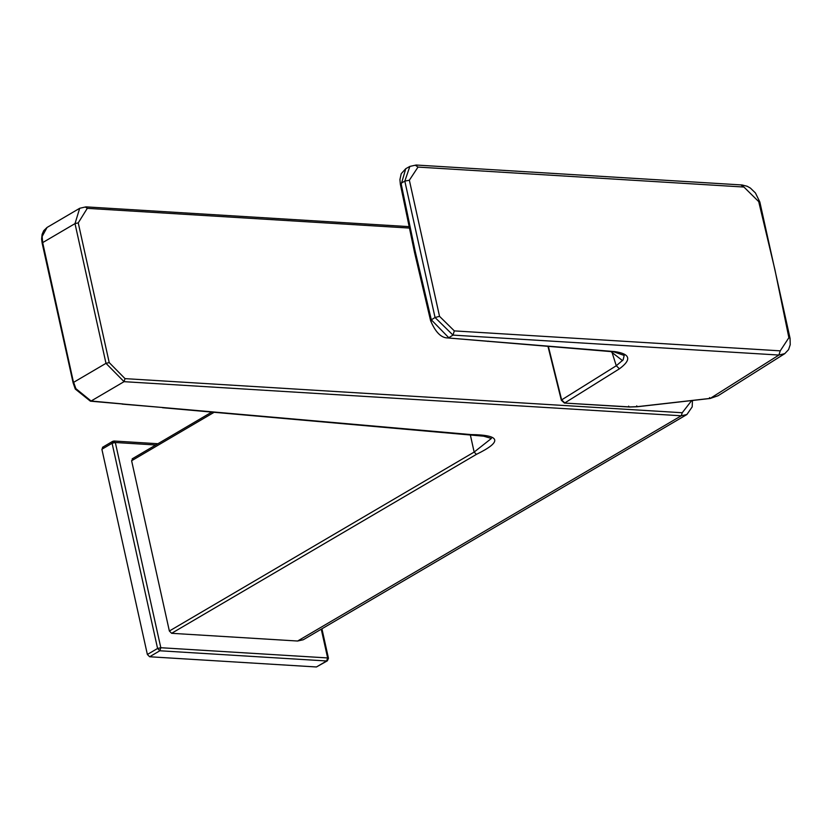 <?xml version="1.0" encoding="UTF-8"?>
<svg xmlns="http://www.w3.org/2000/svg" width="832" height="832" viewBox="0 0 832 832"><rect width="100%" height="100%" fill="white"/><g stroke="black" fill="none" stroke-linecap="round" stroke-linejoin="round"><path stroke-width="1.25" d="M103.168 447.179L101.878 449.259L147.368 654.472L149.635 656.76L316.441 666.973L327.361 660.816L328.463 658.278L321.922 628.794M401.086 184.642L405.766 168.698L401.232 173.68L399.932 179.535L400.317 184.122L414.492 252.221L430.591 320.674C435.458 332.197 441.178 337.958 447.762 337.948L614.754 351.593C630.302 353.87 631.862 359.601 619.445 368.794L564.793 402.938L561.642 399.89L548.361 346.414M414.856 252.564L415.21 251.358L401.045 183.248L404.82 181.137L435.053 317.512L452.993 335.109L448.781 337.709L431.319 319.821L431.33 321.038M447.762 337.948L613.766 351.832L624.198 355.441L623.137 359.861L616.273 365.758L611.811 351.666M636.719 405.85L637.26 406.754L710.091 398.486L718.078 395.741L784.805 353.631L778.908 355.056L710.237 398.393L637.416 406.65L629.814 406.921L564.398 403.052L561.34 400.244L547.976 346.382M409.354 180.211L404.82 181.137L409.854 166.41L416.166 165.027L742.092 184.974L747.178 186.264L750.391 188.084L755.435 192.962L759.845 202.01L790.057 338.291L788.882 337.709L780.25 350.844L454.324 330.897L439.535 316.347L409.354 180.211L418.007 167.086L743.933 187.044L758.711 201.614L774.925 269.724L788.882 337.709M405.766 168.698L409.864 166.41M718.068 395.73L710.081 398.497M297.617 641.025L303.254 639.756L686.899 414.513L681.262 415.782L297.617 641.025L171.621 633.308L169.364 631.02L131.612 460.741L132.912 458.661M691.652 400.587L682.24 412.734L125.029 378.633L124.051 381.67L91.114 401.014L75.889 388.658L73.653 382.314L105.986 363.334L109.221 362.596L78.239 222.872L87.277 208.354L409.209 228.051M122.117 404.102L163.166 407.555L90.386 401.17L75.286 389.054L73.143 382.938L42.162 243.214L41.6 239.034L42.11 234.385L43.69 230.724L47.029 227.469L79.695 208.291L75.005 223.621L42.682 242.601L42.713 243.537M162.469 407.711L483.683 436.186L491.41 438.443L474.146 452.078L470.309 434.751M470.215 434.741L470.881 434.585C500.77 434.949 502.611 441.542 476.414 454.366L474.146 452.078L169.364 631.02M47.029 227.479L42.141 236.475L42.682 242.601L73.684 383.25M42.162 238.025L42.141 236.475M42.203 239.762L42.11 238.285M622.554 360.641L610.906 351.593M149.635 656.76L159.838 650.77L326.654 660.972L316.441 666.973M101.878 449.259L112.091 443.258L157.581 648.471L147.368 654.472M112.091 443.258L114.005 441.022L112.674 441.345L115.326 442.51L112.091 443.258M155.761 444.985L115.326 442.51L160.815 647.722L327.631 657.935L321.256 629.19M327.943 658.902L327.631 657.935L326.654 660.972L327.361 660.816M159.838 650.77L160.815 647.722L157.581 648.471L159.838 650.77M780.25 350.844L778.908 355.056L452.993 335.109L454.324 330.897M439.535 316.347L435.053 317.512L431.319 319.821L415.21 251.358M613.766 351.832L614.754 351.593M619.445 368.794L616.273 365.758L561.642 399.89L561.829 400.41M487.666 341.411L488.634 341.172M758.711 201.614L759.834 202.01M743.933 187.044L741.25 185.182M418.007 167.086L415.334 165.235M564.793 402.938L563.607 402.158M628.628 406.13L629.408 407.025L564.398 403.052M710.237 398.393L709.54 397.592M109.221 362.596L125.029 378.633M682.24 412.734L681.262 415.782L124.051 381.67L105.986 363.334L75.005 223.621L78.239 222.872M92.009 401.097L122.814 403.946M163.166 407.555L470.881 434.585M87.277 208.354L85.332 207.022L85.956 206.866L79.695 208.291M214.188 412.256L131.612 460.741M476.414 454.366L171.621 633.308M112.674 441.345L102.461 447.346M157.934 443.716L114.005 441.022M784.742 353.673L788.58 349.627L790.234 344.698L790.057 338.291M637.26 406.754L629.418 407.025M408.907 226.626L85.956 206.866M211.858 412.048L132.205 458.827M692.453 400.494L692.193 406.879L686.899 414.513"/></g></svg>

